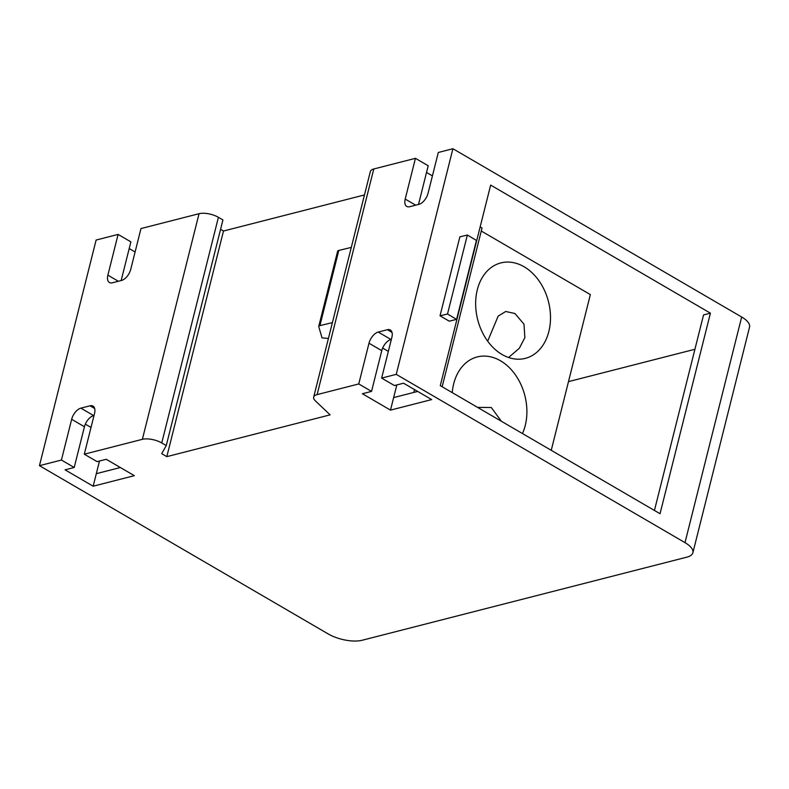 <?xml version="1.0" encoding="UTF-8"?>
<svg xmlns="http://www.w3.org/2000/svg" width="789" height="789" viewBox="0 0 789 789"><rect width="100%" height="100%" fill="white"/><g stroke="black" fill="none" stroke-linecap="round" stroke-linejoin="round"><path stroke-width="1.18" d="M481.27 231.029L590.35 294.593L551.235 450.312M480.146 226.926L482.03 228.021L442.156 386.748M490.659 185.09L710.416 313.164L660.038 513.718L440.282 385.653L490.659 185.09M654.436 510.453L703.551 314.919L710.416 313.164M568.484 381.629L694.922 349.271M120.352 467.522L96.317 473.676L99.493 461.013M390.496 410.122L431.662 399.579L403.554 383.207L394.411 385.545L381.629 378.099L396.246 374.361L685 542.635A24.627 9.754 14.1 0 1 692.88 552.734A24.627 9.754 14.1 0 1 686.874 557.152L362.102 640.274A24.627 9.754 14.1 0 1 328.204 633.942L39.45 465.668L61.434 460.036L74.205 467.482L65.063 469.83L93.171 486.211L134.337 475.668L106.229 459.297L97.077 461.634L84.305 454.188L142.375 439.325A14.074 5.572 14.1 0 1 161.745 442.945L166.252 445.578L161.706 453.665L166.824 456.644L330.127 414.856L315.383 400.871A14.074 5.572 14.1 0 1 313.677 397.133A14.074 5.572 14.1 0 1 317.109 394.608L358.758 383.947L371.54 391.393L362.388 393.741L390.496 410.122L393.642 397.587L417.677 391.433M39.45 465.668L96.12 240.034L118.103 234.412L130.885 241.858L121.161 280.549M129.199 248.555L135.097 251.987M418.495 204.459L428.21 165.769L415.438 158.323L373.779 168.984A14.074 5.572 -165.9 0 0 370.357 171.509L313.677 397.133M220.575 229.313L223.494 231.019L364.469 194.942M118.103 234.412L107.876 275.154A10.553 5.72 -59.8 0 0 109.415 282.511A10.553 5.72 -59.8 0 0 112.373 282.797L121.516 280.46A10.553 5.72 -59.8 0 0 130.747 269.296L140.975 228.563L199.045 213.701A14.074 5.572 -165.9 0 1 218.415 217.31L222.932 219.944L166.252 445.578M692.88 552.734L749.55 327.1A24.627 9.754 -165.9 0 0 741.67 317.01L452.916 148.727L438.309 152.474L428.072 193.206A10.553 5.72 -59.8 0 1 418.851 204.371L409.698 206.708A10.553 5.72 -59.8 0 1 406.749 206.422A10.553 5.72 -59.8 0 1 405.201 199.065L415.695 205.179M426.533 172.466L432.421 175.898M166.824 456.644L223.494 231.019M328.411 338.471L322.011 337.86L318.776 326.656A3.521 1.391 14.1 0 1 318.766 326.33A3.521 1.391 14.1 0 1 319.91 325.64L332.396 322.612M351.292 247.401L338.806 250.438A3.521 1.391 -165.9 0 0 337.662 251.129L318.766 326.33M338.806 250.438L319.91 325.64M84.305 454.188L94.532 413.446A10.553 5.72 -59.8 0 0 92.984 406.088A10.553 5.72 -59.8 0 0 90.035 405.802L80.882 408.15A10.553 5.72 -59.8 0 0 71.661 419.304L61.434 460.036M94.019 415.497L93.664 415.596A10.553 5.72 120.2 0 0 84.443 426.75L74.205 467.482M96.317 473.676L93.171 486.211M396.246 374.361L452.916 148.727M440.025 315.807L449.227 321.172L456.594 319.387L476.428 240.418L467.354 235.033L459.869 236.838L440.025 315.807L447.521 314.002L467.354 235.033M381.629 378.099L391.867 337.357A10.553 5.72 -59.8 0 0 390.318 329.999A10.553 5.72 -59.8 0 0 387.36 329.713L378.217 332.061A10.553 5.72 -59.8 0 0 368.996 343.215L358.758 383.947M415.438 158.323L405.201 199.065M391.354 339.408L390.989 339.497A10.553 5.72 120.2 0 0 381.768 350.661L371.54 391.393M393.642 397.587L396.828 384.924M414.521 389.588L413.811 392.429M522.456 433.546A49.263 36.521 75.6 0 0 500.492 360.78A49.263 36.521 75.6 0 0 477.256 356.934A49.263 36.521 75.6 0 0 452.245 392.626M524.103 266.771A49.263 36.521 75.6 0 0 500.867 262.915A49.263 36.521 75.6 0 0 475.649 304.436A49.263 36.521 75.6 0 0 502.06 354.508A49.263 36.521 75.6 0 0 525.296 358.364A49.263 36.521 75.6 0 0 550.505 316.843A49.263 36.521 75.6 0 0 524.103 266.771M501.35 421.237L491.31 407.528L477.542 407.361M508.55 357.506L519.33 348.274L524.863 337.633L523.985 324.151L514.921 313.519L505.71 311.487L498.165 316.123L487.671 341.183M447.521 314.002L456.594 319.387M373.779 168.984L317.109 394.608M218.415 217.31L161.745 442.945M142.375 439.325L199.045 213.701M94.69 408.515L90.035 405.802M80.882 408.15L93.664 415.596M84.443 426.75L71.661 419.304M91.011 427.47L85.33 424.157M685 542.635L741.67 317.01M392.015 332.425L387.36 329.713M378.217 332.061L390.989 339.497M388.346 351.381L382.655 348.067M381.768 350.661L368.996 343.215M107.876 275.154L118.36 281.269"/></g></svg>
